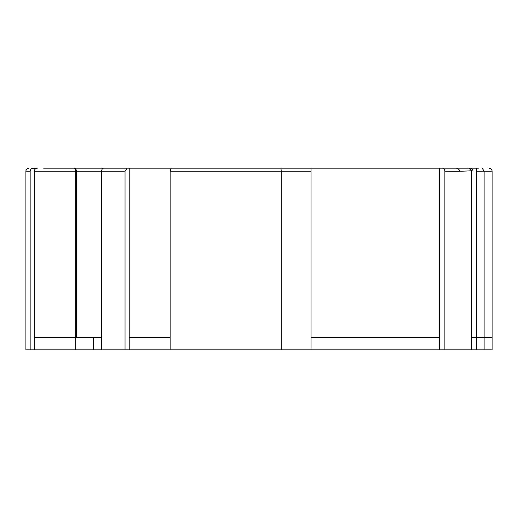 <?xml version="1.0" encoding="UTF-8"?>
<svg xmlns="http://www.w3.org/2000/svg" width="518" height="518" viewBox="0 0 518 518"><rect width="100%" height="100%" fill="white"/><g stroke="black" fill="none" stroke-linecap="round" stroke-linejoin="round"><path stroke-width="0.78" d="M466.109 168.175L478.477 168.175M280.983 168.175L281.229 171.199L311.053 171.199L311.053 349.825L170.131 349.825L170.131 171.199L171.167 168.175L468.868 168.175L471.535 170.733L471.548 349.825L439.627 349.825L439.627 337.717L311.053 337.717L439.627 337.717L439.627 168.175L463.714 168.175M43.68 168.175L259.583 168.175M36.331 168.356L31.954 168.175M295.914 168.175L268.667 168.175M44.93 168.175L129.215 168.175L129.215 337.717L170.131 337.717L129.215 337.717L129.215 349.825L101.664 349.825L101.664 337.717L34.337 337.717L34.337 349.825L25.9 349.825L25.9 171.199L30.154 171.199C30.329 169.373 31.358 168.363 33.243 168.175M471.542 337.717L476.541 337.717L471.542 337.717M470.253 168.175C471.911 168.35 472.824 169.36 472.986 171.199M482.161 168.175L484.116 171.199L492.1 171.199L492.1 337.717L476.541 337.717L476.541 168.175M28.93 168.175A3.03 3.03 0 0 0 25.9 171.199C26.081 169.36 27.091 168.356 28.93 168.175M476.541 171.199L484.116 171.199L484.116 337.717L476.541 337.717L476.541 349.825L492.1 349.825L492.1 337.717L484.116 337.717L484.116 349.825M170.131 171.199L281.229 171.199L281.229 349.825M442.255 168.175C443.848 168.344 444.722 169.354 444.884 171.199C456.306 171.38 465.19 171.225 471.535 170.733M444.884 171.199L444.884 349.825M311.053 171.199L311.053 168.175M103.736 168.175A3.03 2.072 90 0 0 101.664 171.199L125.039 171.199L127.124 168.175M125.039 171.199L125.039 349.825M30.154 171.199L30.154 349.825M34.337 349.825L93.57 349.825L93.57 337.717L92.301 337.717M89.264 337.717L34.337 337.717L34.337 171.199L75.68 171.199L75.68 349.825M93.57 349.825L101.664 349.825M129.215 349.825L170.131 349.825M311.053 349.825L439.627 349.825M471.548 349.825L476.541 349.825M73.543 168.175A3.03 2.143 90 0 1 75.68 171.199L101.664 171.199L101.664 337.717M74.242 168.175A3.03 2.143 90 0 1 76.386 171.199L76.386 337.717M459.395 171.199C459.77 170.046 458.76 169.036 456.371 168.175M492.1 171.199C491.919 169.36 490.909 168.356 489.07 168.175M34.337 171.199C34.518 169.36 35.522 168.356 37.361 168.175"/></g></svg>
